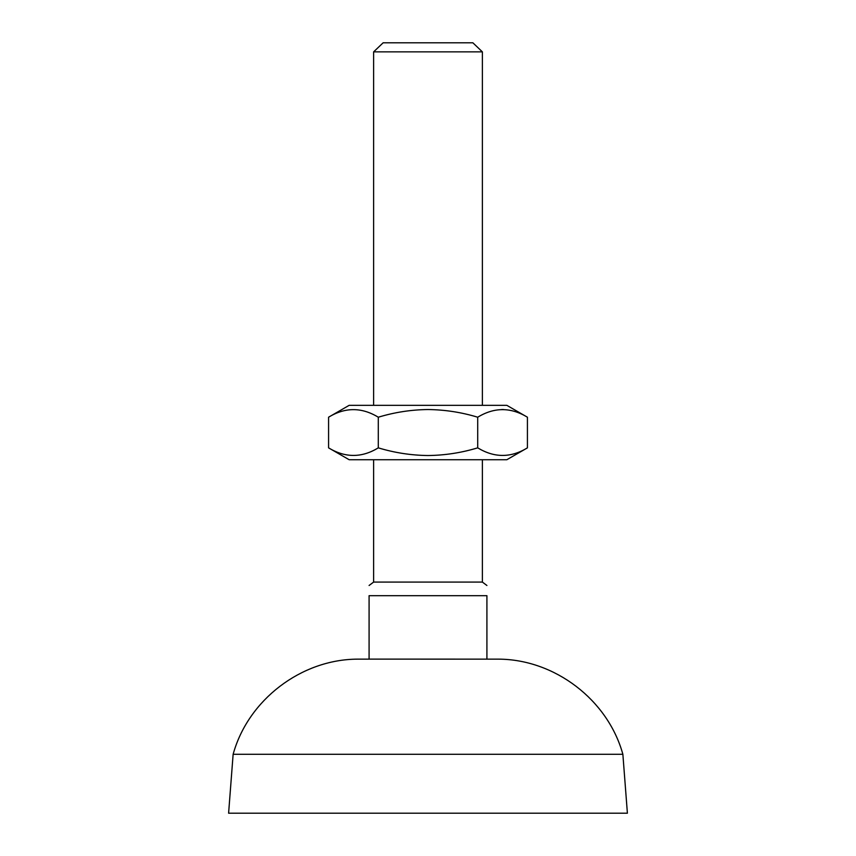 <?xml version="1.0" encoding="UTF-8"?>
<svg xmlns="http://www.w3.org/2000/svg" width="856" height="856" viewBox="0 0 856 856"><rect width="100%" height="100%" fill="white"/><g stroke="black" fill="none" stroke-linecap="round" stroke-linejoin="round"><path stroke-width="1.28" d="M622.868 754.286L233.132 754.286L228.606 813.2L627.395 813.2L622.868 754.286C607.888 699.866 554.752 659.28 498.32 659.141L486.914 659.141L486.914 595.68C486.914 582.412 486.914 582.412 486.914 595.68C486.914 582.412 486.914 582.412 486.914 595.68L369.086 595.68L369.086 659.12L498.16 659.141M373.623 459.726L373.623 582.08L482.377 582.08L482.377 459.726M482.377 405.337L482.377 51.863L373.623 51.863L373.623 405.337M482.377 51.863L472.865 42.8L383.135 42.8L373.623 51.863M369.086 595.68C369.086 582.412 369.086 582.412 369.086 595.68C369.086 582.412 369.086 582.412 369.086 595.68M328.576 447.849L349.152 459.726L506.848 459.726L527.424 447.849C510.893 457.949 494.319 457.949 477.712 447.849C461.48 452.771 444.906 455.339 428 455.531C411.051 455.328 394.477 452.771 378.288 447.849C361.756 457.949 345.193 457.949 328.576 447.849L328.576 417.214C345.107 407.114 361.681 407.114 378.288 417.214C394.52 412.292 411.094 409.724 428 409.532C444.949 409.735 461.523 412.292 477.712 417.214C494.244 407.114 510.807 407.114 527.424 417.214L527.424 447.849M328.576 417.214L349.152 405.337L506.848 405.337L527.424 417.214M503.51 409.543L501.616 409.543M477.712 417.214L477.712 447.849M378.288 447.849L378.288 417.214M358.001 659.141L369.086 659.141L358.001 659.141M233.132 754.286C248.112 699.866 301.248 659.28 357.68 659.141L357.84 659.141M482.377 582.08L486.914 585.483M373.623 582.08L369.086 585.483"/></g></svg>
